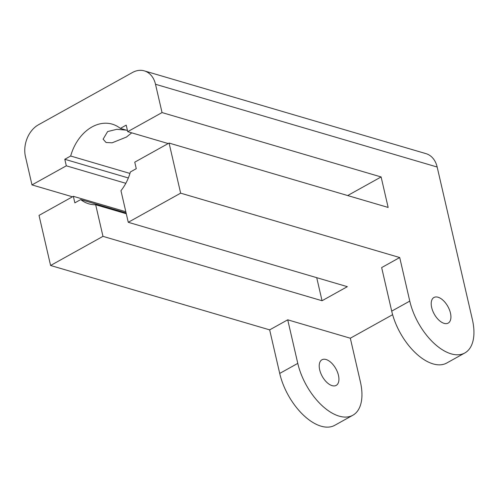 <?xml version="1.0" encoding="UTF-8"?>
<svg xmlns="http://www.w3.org/2000/svg" width="498" height="498" viewBox="0 0 498 498"><rect width="100%" height="100%" fill="white"/><g stroke="black" fill="none" stroke-linecap="round" stroke-linejoin="round"><path stroke-width="0.75" d="M126.293 130.146L116.849 129.306L107.63 131.559L103.105 139.172L106.068 142.496L112.131 142.808L126.411 137.081L131.671 132.891M431.679 307.534A14.654 7.806 60.9 0 0 448.188 323.096A14.654 7.806 60.9 0 0 450.453 313.049A14.654 7.806 60.9 0 0 433.945 297.487A14.654 7.806 60.9 0 0 431.679 307.534M338.466 375.336A14.654 7.806 -119.1 0 1 336.2 385.384A14.654 7.806 -119.1 0 1 319.685 369.821A14.654 7.806 -119.1 0 1 321.957 359.774A14.654 7.806 -119.1 0 1 338.466 375.336M464.808 352.976L446.743 363.023A48.841 26.014 60.9 0 1 391.708 311.138L381.655 267.582L399.713 257.534L409.773 301.097A48.841 26.014 60.9 0 0 464.808 352.976A48.841 26.014 60.9 0 0 472.365 319.486L437.163 167.029L155.501 84.262A24.421 18.177 -73.6 0 0 144.327 70.878A24.421 18.177 -73.6 0 0 132.412 72.527L38.483 124.768A24.421 18.177 -73.6 0 0 25.448 156.596L31.984 184.907L66.309 165.822L64.796 159.285L70.672 156.017A41.515 30.901 -73.6 0 1 112.237 124.151A41.515 30.901 -73.6 0 1 120.335 128.397L126.212 125.129L127.718 131.665L168.2 143.555M316.722 277.672L322.044 300.736L347.33 286.667L128.26 222.295L180.643 193.162L399.713 257.534M322.044 300.736L102.974 236.357L50.591 265.49L269.661 329.869L287.726 319.822L350.318 338.217L392.623 314.686M128.26 222.295L120.964 190.697A41.515 30.901 -73.6 0 0 130.395 171.953L136.265 168.685L134.759 162.155L169.077 143.069L180.643 193.162M126.293 213.754L95.678 204.759L102.974 236.357M126.094 212.907L80.726 199.58A41.515 30.901 -73.6 0 0 88.825 203.819A41.515 30.901 -73.6 0 0 95.678 204.759M80.726 199.58L74.856 202.848L73.343 196.312L125.826 211.731M50.591 265.49L39.025 215.397L73.343 196.312M127.718 131.665L162.043 112.573L155.501 84.262M162.043 112.573L381.113 176.952L388.147 207.442L169.077 143.069M350.318 338.217L360.371 381.773A48.841 26.014 -119.1 0 1 352.814 415.264L334.756 425.311A48.841 26.014 -119.1 0 1 279.714 373.425L269.661 329.869M72.465 196.803L31.984 184.907M129.959 173.441L70.672 156.017M120.335 128.397L127.451 130.488M125.82 183.308L66.309 165.822M381.113 176.952L347.672 195.546M144.327 70.878L425.989 153.645A24.421 18.177 106.4 0 1 437.163 167.029M128.347 177.96L64.796 159.285M352.814 415.264A48.841 26.014 -119.1 0 1 297.779 363.378L287.726 319.822M279.714 373.425L297.779 363.378M391.708 311.138L409.773 301.097"/></g></svg>
